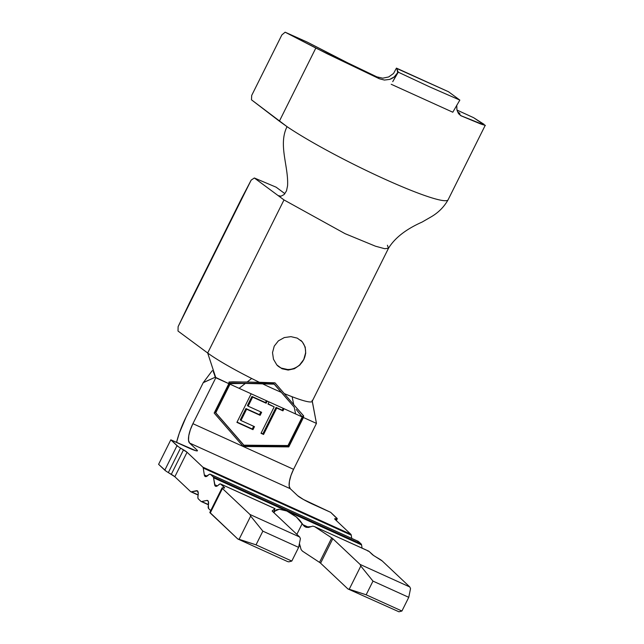 <?xml version="1.0" encoding="UTF-8"?>
<svg xmlns="http://www.w3.org/2000/svg" width="644" height="644" viewBox="0 0 644 644"><rect width="100%" height="100%" fill="white"/><g stroke="black" fill="none" stroke-linecap="round" stroke-linejoin="round"><path stroke-width="0.97" d="M273.475 359.231L272.517 352.63L274.223 346.15L278.385 340.861L284.27 337.577L290.919 336.643L297.27 338.132L302.278 341.795L305.2 347.084L305.715 353.274L303.831 359.577L299.863 365.019L294.413 368.722L288.174 370.067L282 368.738L276.815 364.907L273.475 359.231L272.517 352.63L274.223 346.15L278.385 340.861L284.27 337.577L290.919 336.643L297.27 338.132L302.278 341.795L305.2 347.084L305.715 353.274L303.751 359.505A17.203 16.148 133.3 0 0 301.062 340.579M396.374 68.32L448.53 91.754L459.84 100.094L452.788 112.217L459.84 100.094L430.031 87.053L398.258 72.168L397.042 69.359L397.646 72.692L392.735 81.667L398.258 72.168L392.735 81.667M382.641 78.165L376.635 76.813L379.3 78.737L376.7 76.845M388.63 76.966L382.769 78.174M393.363 73.593L388.751 76.91M397.646 72.692C396.004 75.855 393.347 78.093 389.676 79.405L394.321 76.837L397.646 72.692L397.042 69.359L398.258 72.168L430.031 87.053L459.84 100.094L448.53 91.754L396.43 68.119L397.042 69.359L396.43 68.119L393.677 73.247M391.214 84.284L452.788 112.217L391.214 84.284M337.915 57.936L307.212 42.093L285.139 32.2L281.863 34.929L251.691 95.449L251.482 99.82L287.039 126.659C277.999 144.787 288.713 166.321 287.562 185.81C288.713 166.321 277.999 144.787 287.039 126.659A99.071 10.433 26.5 0 0 384.186 178.879A99.071 10.433 26.5 0 0 448.127 199.745A99.071 10.433 26.5 0 0 448.135 199.729A99.071 10.433 -153.5 0 1 384.243 178.903A99.071 10.433 -153.5 0 1 287.039 126.659L279.375 121.177L315.834 48.042L279.375 121.177L251.482 99.82L251.691 95.449L281.863 34.929L285.139 32.2L315.834 48.042L379.3 78.737L384.428 80.057L389.676 79.405L384.428 80.057L379.308 78.737L327.289 53.814L285.139 32.2L307.212 42.093L347.631 62.822L377.666 77.248M458.295 113.263L459.945 113.763L457.53 111.847L459.422 113.046L459.172 113.561M484.087 124.356L473.598 117.683L456.942 110.043L473.598 117.683L485.053 125.379L460.726 115.622L458.6 113.706L456.918 109.915L456.757 105.173M203.279 382.576L215.249 377.231L213.373 371.258M212.391 370.566L211.192 372.031M236.912 422.375L252.971 429.661L254.477 426.642L240.969 420.516L246.62 409.19L260.128 415.316L261.633 412.297L248.125 406.171L252.641 397.107L266.149 403.233L267.228 401.083L269.047 401.904L267.976 404.062L274.183 406.879L261.005 433.307L263.565 434.467L276.743 408.038L282.949 410.848L284.02 408.699L302.245 416.966L287.997 445.543L243.899 445.173L215.764 412.788L230.013 384.202L251.16 393.79L236.912 422.375L252.971 429.661L254.477 426.642L240.969 420.516L246.62 409.19L260.128 415.316L261.633 412.297L248.125 406.171L252.641 397.107L266.149 403.233L267.228 401.083L302.245 416.966L287.997 445.543L243.899 445.173L215.072 412.136L229.53 383.132L273.628 383.51L229.53 383.132L215.072 412.136L243.207 444.521L215.072 412.136L215.764 412.788L230.013 384.202L229.53 383.132L230.085 383.663L245.372 383.413L274.32 384.162L273.628 383.51L294.236 407.193L295.596 413.947L294.236 407.193L274.32 384.162L262.567 383.832A61.921 6.521 26.5 0 0 281.42 392.381A61.921 6.521 -153.5 0 1 262.567 383.832L245.372 383.413L239.101 388.324L267.228 401.083L251.16 393.79L236.912 422.375M336.353 520.594L337.247 518.798A11.004 1.159 -153.5 0 0 336.868 518.187L330.67 512.342L312.912 504.292A13.757 1.449 -153.5 0 1 297.625 495.671L290.227 488.691L189.578 443.04L196.975 450.019L197.394 450.848L195.945 450.744L170.813 439.836L178.364 446.719L187.058 452.257L202.82 467.125L350.843 534.262L335.073 519.394L334.695 518.79L337.255 518.79L330.67 512.342L303.533 499.543L297.625 495.671L290.227 488.691L289.164 485.979L289.422 481.342L290.967 475.497L293.559 469.331L192.91 423.68L215.804 377.754L228.829 383.663L214.178 413.054L243.231 446.501L288.778 446.888L303.429 417.505L316.454 423.406L293.559 469.331L316.454 423.406L312.227 400.882A61.921 6.521 -153.5 0 1 292.135 396.736A61.921 6.521 -153.5 0 1 284.237 393.573L293.728 404.665L292.135 396.736L293.728 404.665L303.646 415.903L303.429 417.505L316.454 423.406L312.227 401.228M211.055 372.232L203.23 382.681L186.027 417.191A44.718 14.635 114.4 0 0 176.537 442.436L179.282 433.219L186.027 417.191L203.23 382.681L215.249 377.231L228.829 383.663L228.998 382.021L232.919 381.828L259.371 382.295A61.921 6.521 -153.5 0 1 251.667 378.479L247.151 382.013L274.98 382.826L284.237 393.573A61.921 6.521 26.5 0 0 292.135 396.736A61.921 6.521 26.5 0 0 312.163 401.365L388.485 248.286C394.764 237.982 405.945 229.248 422.037 222.1L430.562 217.189C438.097 212.939 443.958 207.127 448.127 199.745L485.222 125.347M298.269 409.777L303.348 415.63L288.085 446.244L303.646 415.903L298.269 409.777L303.646 415.903L303.429 417.505L288.778 446.888L288.085 446.244L242.667 445.857L288.085 446.244L288.778 446.888L243.231 446.501L293.559 469.331A17.203 5.627 -65.6 0 0 290.227 488.691L189.578 443.04A17.203 5.627 114.4 0 1 192.91 423.68L243.231 446.501L214.178 413.054L228.829 383.663L228.998 382.021L247.151 382.013L251.667 378.479A61.921 6.521 -153.5 0 1 207.682 353.009L215.804 377.754L192.91 423.68L190.318 429.846L188.773 435.69L188.515 440.327L189.578 443.04L196.975 450.019A13.757 1.449 -153.5 0 1 197.45 450.784A13.757 1.449 -153.5 0 1 188.579 447.894L170.813 439.836L158.601 464.332L170.813 439.836L177.011 445.68L164.8 470.168A11.004 1.159 26.5 0 0 168.342 472.583L180.553 448.095L183.516 449.842A11.004 1.159 -153.5 0 1 187.058 452.257L202.82 467.125A6.883 2.254 114.4 0 1 203.23 468.043L204.317 474.918L205.653 476.616L209.574 474.242L210.516 474.378L213.148 476.858L361.163 543.995L358.531 541.515L210.516 474.378L213.148 476.858A6.883 2.254 114.4 0 1 213.55 477.784L215.104 485.89L215.982 486.349L217.181 486.011L219.894 483.974L220.844 484.111L224.611 487.902L222.051 487.911L222.438 488.514L249.961 514.476L299.702 537.032L272.412 511.304A6.883 0.725 -153.5 0 1 272.203 510.893L274.98 508.671L220.844 484.111L224.225 487.307A11.004 1.159 -153.5 0 1 224.603 487.919A11.004 1.159 -153.5 0 1 223.983 487.999L222.679 487.814A11.004 1.159 -153.5 0 0 222.059 487.894A11.004 1.159 -153.5 0 0 222.438 488.514L249.961 514.476L250.677 516.094L239.109 539.294L237.757 538.964L287.49 561.528L288.842 561.85L291.804 561.069L256.03 544.848L262.857 531.155L298.631 547.376L291.804 561.069L298.631 547.376L300.41 538.658L299.702 537.032L272.412 511.304A6.883 0.725 -153.5 0 1 272.179 510.917A6.883 0.725 -153.5 0 1 272.203 510.893L274.98 508.671L273.66 512.511L274.513 510.185M206.756 500.452L208.205 501.113L206.756 500.452L201.709 501.531L206.756 500.452A10.32 3.373 114.4 0 1 207.601 500.517A10.32 3.373 114.4 0 1 208.342 505.459L208.398 501.563L207.762 500.613L206.756 500.452M208.487 504.606L201.709 501.531A6.883 2.254 114.4 0 1 200.936 501.346L198.304 498.867L200.936 501.346A6.883 2.254 114.4 0 0 201.145 501.491A6.883 2.254 114.4 0 0 201.709 501.531L208.487 504.606M274.98 508.671L220.844 484.111A6.883 2.254 114.4 0 0 220.626 483.974A6.883 2.254 114.4 0 0 218.606 484.884A10.32 3.373 114.4 0 1 215.563 486.252A10.32 3.373 114.4 0 1 214.637 484.65L213.55 477.784L286.805 511.006L279.255 509.227L276.518 509.734L274.384 511.755L273.958 511.553L274.384 511.755L273.829 512.519L274.787 511.135L273.974 512.769L274.787 511.135L279.255 509.227L286.805 511.006L296.425 517.019L302.905 524.691L308.806 527.364L302.905 524.691L299.758 520.271L296.425 517.019L288.311 511.69L361.566 544.921L362.073 548.125L361.566 544.921A6.883 2.254 -65.6 0 0 361.163 543.995L358.531 541.515L357.589 541.379M310.77 526.647L305.457 527.025L302.905 524.691L304.403 526.389L306.319 527.323L308.484 527.42L312.823 526.124L314.723 526.695L331.732 537.893L319.521 562.381L302.511 551.184L319.521 562.381A6.883 0.725 -153.5 0 1 320.591 563.186L347.881 588.914L398.966 611.8L401.928 611.019L408.755 597.326L401.928 611.019L366.154 594.798L372.981 581.105L408.755 597.326L410.534 588.608L409.826 586.982L382.295 561.021A11.004 1.159 -153.5 0 0 378.744 558.606L375.79 556.859A11.004 1.159 -153.5 0 1 372.24 554.444L368.859 551.248L314.723 526.695L331.732 537.893A6.883 0.725 -153.5 0 1 332.803 538.698L360.093 564.426L409.826 586.982L382.295 561.021L373.601 555.482L368.859 551.248L367.917 551.111M209.839 512.407L237.757 538.964L210.226 513.002L222.438 488.514L210.226 513.002A11.004 1.159 26.5 0 1 209.847 512.391L222.059 487.894M208.632 508.607L210.741 510.595L208.632 508.607L208.342 505.459A6.883 2.254 114.4 0 0 208.632 508.607M223.887 487.991L224.225 487.307L223.887 487.991M190.825 491.758A6.883 2.254 114.4 0 0 191.381 491.799L198.159 494.874L191.381 491.799L196.436 490.72L197.877 491.372L196.436 490.72A10.32 3.373 114.4 0 1 197.281 490.784A10.32 3.373 114.4 0 1 198.022 495.719A6.883 2.254 114.4 0 0 198.304 498.867L197.869 497.707L198.272 493.489L197.442 490.873L191.381 491.799A6.883 2.254 114.4 0 1 190.608 491.614L174.846 476.745L187.058 452.257L174.846 476.745A11.004 1.159 26.5 0 0 171.304 474.33L183.516 449.842L171.304 474.33L168.342 472.583L180.553 448.095A11.004 1.159 -153.5 0 1 177.011 445.68L164.8 470.168L158.601 464.332L166.152 471.215L174.846 476.745L190.608 491.614A6.883 2.254 114.4 0 0 190.825 491.758L198.135 495.075M210.306 474.234L358.322 541.371A6.883 2.254 -65.6 0 1 358.531 541.515L210.516 474.378A6.883 2.254 114.4 0 0 210.306 474.234A6.883 2.254 114.4 0 0 208.278 475.151A10.32 3.373 114.4 0 1 205.235 476.52A10.32 3.373 114.4 0 1 204.317 474.918L203.23 468.043L351.246 535.18L351.753 538.392L351.246 535.18A6.883 2.254 -65.6 0 0 350.843 534.262L335.073 519.394A11.004 1.159 -153.5 0 1 334.695 518.782A11.004 1.159 -153.5 0 1 335.315 518.694L335.001 519.33L335.315 518.694L336.627 518.887L335.959 520.223L336.627 518.887A11.004 1.159 -153.5 0 0 337.247 518.798M302.237 523.58L296.86 534.359L302.237 523.58M360.093 564.426L360.801 566.044L349.233 589.244L347.881 588.914L320.591 563.186L332.803 538.698L360.093 564.426L360.801 566.044L372.981 581.105L366.154 594.798L349.233 589.244L360.801 566.044L372.981 581.105L408.755 597.326L410.534 588.608L409.826 586.982L360.093 564.426M302.471 551.159L301.118 549.59L299.412 543.552L300.474 547.295M300.337 546.273L298.977 545.653L300.337 546.273M204.317 474.918L207.046 476.158L204.317 474.918M214.637 484.65L217.374 485.89L214.637 484.65M256.03 544.848L239.109 539.294L250.677 516.094L262.857 531.155L256.03 544.848L291.804 561.069L288.842 561.85L287.49 561.528L237.757 538.964L256.03 544.848M398.966 611.8L347.881 588.914L366.154 594.798L401.928 611.019L398.966 611.8M300.41 538.658L299.702 537.032L249.961 514.476L250.677 516.094L262.857 531.155L298.631 547.376L300.41 538.658M331.732 537.893A6.883 0.725 -153.5 0 1 332.803 538.698L320.591 563.186A6.883 0.725 26.5 0 0 319.521 562.381L331.732 537.893M203.23 468.043L351.246 535.18A6.883 2.254 -65.6 0 0 350.843 534.262L202.82 467.125A6.883 2.254 114.4 0 1 203.23 468.043M288.311 511.69L361.566 544.921A6.883 2.254 -65.6 0 0 361.163 543.995L213.148 476.858A6.883 2.254 114.4 0 1 213.55 477.784L288.311 511.69M314.723 526.695L368.859 551.248A6.883 2.254 -65.6 0 0 368.65 551.111L314.723 526.695M196.975 450.019L196.549 450.872L196.975 450.019M312.066 400.351A61.921 6.521 -153.5 0 1 312.235 400.898M213.486 370.694L213.333 371.805L215.804 377.754L207.682 353.009L178.018 331.056L207.682 353.009A61.921 6.521 26.5 0 0 251.667 378.479A61.921 6.521 26.5 0 0 259.371 382.295L274.98 382.826L293.728 404.665M283.996 199.93L207.682 353.009L283.996 199.93L254.34 177.986L251.16 180.127L241.516 198.561L189.618 302.648L251.16 180.127L178.114 326.637L251.16 180.127L254.34 177.986L276.147 187.195L284.906 193.683L276.147 187.195L254.34 177.986L283.996 199.93L345.087 233.675L375.476 246.201L384.677 248.705L388.477 248.262M387.422 245.235L388.469 248.286M189.618 302.648L178.114 326.637L178.018 331.056L178.114 326.637L189.618 302.648M279.681 196.227L278.087 195.559L279.681 196.227M243.207 444.521L243.899 445.173L243.207 444.521M302.334 416.435L302.245 416.966L296.232 409.479M245.372 383.413L230.085 383.663L230.013 384.202L239.101 388.324L245.372 383.413M277.459 365.591A17.203 16.148 133.3 0 0 303.751 359.505L299.863 365.019L294.413 368.722M288.174 370.067L282 368.738L276.815 364.907M281.315 368.094L287.562 369.495M299.702 364.85L303.751 359.505L305.546 353.129M267.976 404.062L274.183 406.879L268.113 403.788L274.183 406.879L261.005 433.307L263.565 434.467L276.743 408.038L282.949 410.848L284.02 408.699L269.047 401.904L267.976 404.062M283.191 408.32L282.257 410.204L282.949 410.848L276.051 407.386L276.743 408.038L276.051 407.386L262.873 433.815L263.565 434.467L261.142 433.034L262.873 433.815L276.051 407.386L282.257 410.204L283.191 408.32M266.399 400.705L265.465 402.581L266.149 403.233L251.957 396.454L252.641 397.107L251.957 396.454L247.433 405.519L248.125 406.171L247.433 405.519L251.957 396.454L265.465 402.581L266.399 400.705M260.812 411.918L259.435 414.664L260.128 415.316L245.928 408.538L246.62 409.19L245.928 408.538L240.284 419.864L240.969 420.516L240.284 419.864L245.928 408.538L259.435 414.664L260.812 411.918M253.656 426.264L252.287 429.017L252.971 429.661L237.048 422.102L252.287 429.017L253.656 426.264M287.562 185.81L286.491 190.906L284.052 194.609L280.929 196.227L278.103 195.567L280.929 196.227L284.052 194.609L286.491 190.906L287.562 185.81M485.399 125.371L481.632 124.332M480.827 124.034L461.024 115.791M461.466 116.001L458.6 113.706M300.748 340.274L301.376 340.869M300.378 546.498L298.945 545.846M208.455 504.807L201.145 501.491M220.626 483.974L275.036 508.647M277.145 365.301L277.781 365.897"/></g></svg>
